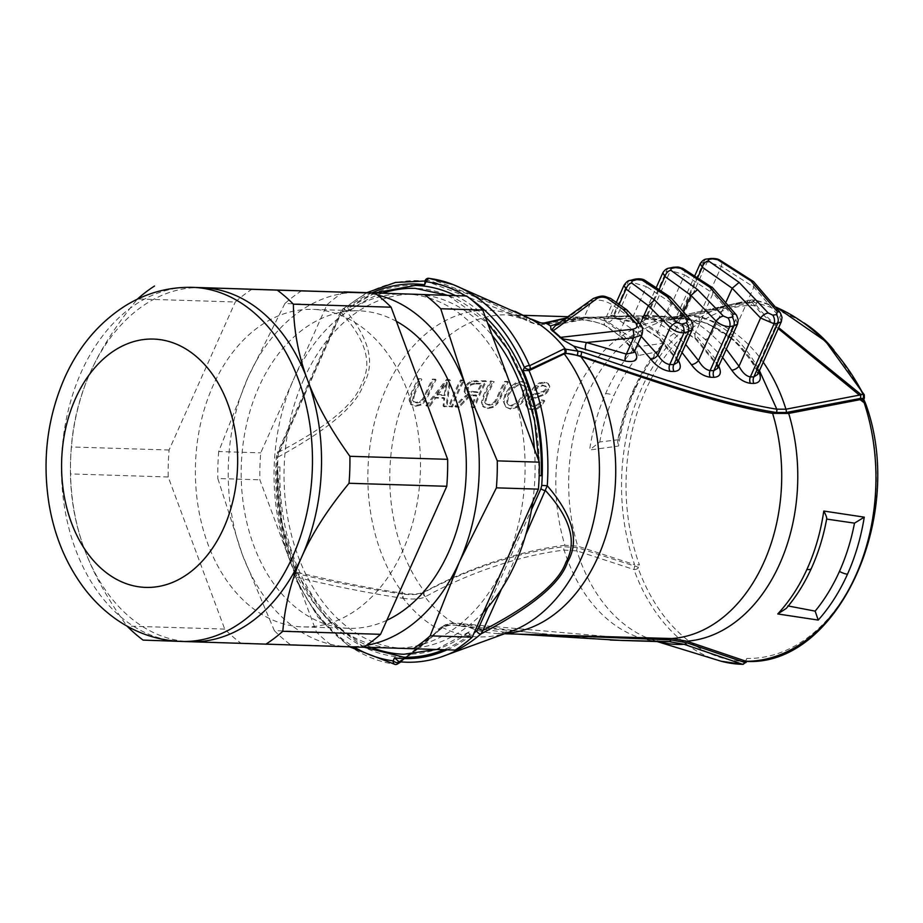 <?xml version="1.0" encoding="UTF-8"?>
<svg xmlns="http://www.w3.org/2000/svg" width="923" height="923" viewBox="0 0 923 923"><rect width="100%" height="100%" fill="white"/><g stroke="black" fill="none" stroke-linecap="round" stroke-linejoin="round"><path stroke-width="0.69" stroke-dasharray="4.62 3.46" d="M759.456 370.642L734.131 340.218C724.128 331.888 713.444 325.75 702.103 321.815L675.659 318.17C669.533 317.904 669.429 318.839 675.348 320.985C685.916 324.896 695.792 330.999 704.976 339.306L722.617 357.409M758.948 371.773L758.51 370.977C751.564 358.966 743.523 348.79 734.362 340.425A5.907 3.75 -47.7 0 1 732.643 339.745A5.907 3.75 -47.7 0 1 732.331 335.153L753.849 287.065L753.549 281.619M758.51 370.977A5.907 2.965 -30.1 0 1 756.595 370.031C749.661 358.066 741.677 347.971 732.643 339.745L732.585 339.699A5.907 3.461 -50.1 0 0 734.131 340.218L707.353 323.419L678.278 317.074L671.206 317.166L679.155 316.139L751.045 299.94L678.809 316.197A3.542 2.342 74.6 0 1 679.155 316.139A160.717 113.841 91.8 0 1 763.229 362.197M564.714 318.597L633.963 315.701L671.206 317.166A3.542 2.769 92.4 0 0 668.91 318.862L677.447 317.766L749.372 301.636L752.66 301.775L755.176 300.125L751.045 299.94L749.372 301.636M606.919 326.327A5.907 3.727 -59.6 0 1 605.661 325.992A5.907 3.727 -59.6 0 1 604.6 320.881L619.864 331.657L620.175 336.272L606.919 326.327C596.166 321.446 586.59 319.323 578.167 319.958L558.127 323.558M621.767 336.826L634.759 350.832M718.752 366.039L696.761 339.156L668.783 322.208L642.304 317.997C636.155 317.777 635.97 318.897 641.739 321.366L667.594 338.245L682.028 352.528M678.463 360.512L659.264 337.991L635.382 322.796L612.872 318.17L608.857 318.043C602.684 317.858 602.407 319.162 608.049 321.942L630.097 337.091L637.77 344.094M702.103 321.815A5.907 3.923 -70.9 0 1 701.284 321.666C712.314 325.496 722.755 331.507 732.585 339.699A5.907 3.461 -50.1 0 1 732.331 335.153C721.971 326.511 710.918 320.143 699.173 316.07L680.747 315.493C691.719 319.554 701.976 325.888 711.506 334.507L726.297 349.171M781.354 321.677L779.658 317.131L757.425 366.835L757.806 374.346L756.595 370.031A5.907 2.965 -30.1 0 1 757.425 366.835C750.203 354.386 741.85 343.817 732.331 335.153M705.207 339.514A5.907 3.45 130 0 0 711.506 334.507L726.136 301.798M675.348 320.985A5.907 4.2 110.2 0 0 680.747 315.493L679.882 315.401L703.603 262.374L700.199 263.655M704.976 339.306A5.907 3.75 132.1 0 0 711.506 334.507M679.097 318.273A5.907 4.188 -88.2 0 0 679.605 318.331L701.284 321.666A5.907 3.923 -70.9 0 1 699.173 316.07L721.405 266.366L707.306 261.878L683.32 315.504A5.907 4.188 -88.2 0 1 679.605 318.331L676.167 318.227A5.907 4.188 -88.2 0 0 679.882 315.401M425.249 280.361A3.542 1.258 -155.9 0 1 427.649 280.177C464.338 291.726 497.139 304.786 526.041 319.358L528.994 320.927C534.417 323.846 538.847 325.081 542.274 324.619L544.166 324.238C576.494 316.497 618.075 314.708 668.91 318.862M679.628 318.389L665.645 320.154A159.425 112.929 -88.2 0 0 564.922 545.308L577.752 546.151A161.675 114.521 91.8 0 1 662.587 321.469A161.675 114.521 91.8 0 1 679.628 318.389L751.484 302.559A2.954 2.065 -77.3 0 1 752.914 305.501A245.033 173.57 91.8 0 1 755.222 306.044L752.222 302.744L752.66 301.775A2.954 1.05 -155.9 0 1 756.422 303.367L756.848 303.09A245.033 173.57 91.8 0 1 783.477 312.862C807.383 321.873 828.15 339.976 845.791 367.169A245.033 173.57 91.8 0 1 863.766 396.267L862.578 399.613A245.033 173.57 91.8 0 1 863.94 402.266L864.689 404.078A176.616 125.101 91.8 0 1 746.788 658.457L746.234 661.306M540.082 322.658A159.425 112.929 91.8 0 1 544.143 324.654L580.844 318.77L625.367 318.504L665.645 320.154M544.143 324.654L544.166 324.238A3.542 3.219 73.1 0 1 546.035 322.589M748.991 302.859L751.207 302.525A2.954 2.065 -77.3 0 1 751.484 302.559L749.245 302.34A2.954 2.077 -91.6 0 1 751.414 305.351L752.914 305.501M670.179 320.073L733.473 304.14L749.245 302.34A2.954 2.077 -91.6 0 0 749.003 302.363A179.535 127.166 -88.2 0 0 733.473 304.14A179.535 127.166 -88.2 0 0 634.62 564.657L577.752 546.151M664.56 343.102L635.647 347.083C623.613 360.051 613.576 375.603 605.557 393.729C597.885 411.22 592.566 429.968 589.612 449.997L618.514 446.04A177.804 125.943 91.8 0 1 635.243 389.102A177.804 125.943 91.8 0 1 664.56 343.102L660.591 346.448C649.78 359.047 640.689 373.607 633.282 390.129A9.449 3.346 24.1 0 0 633.455 391.664A172.589 122.251 -88.2 0 0 618.491 439.74L599.742 441.955L589.612 449.997M564.922 545.308C513.188 551.389 459.169 572.768 424.661 591.747A159.425 112.929 91.8 0 1 398.84 414.831A159.425 112.929 91.8 0 1 507.696 314.847A159.425 112.929 91.8 0 1 530.321 318.816M537.474 396.313L538.247 396.994L531.21 399.671L529.721 401.84L529.41 404.182L530.633 405.912L528.637 403.513L528.948 401.17L530.448 399.001L542.389 394.813L545.828 392.46L548.124 389.275L549 385.687L547.604 383.114L544.097 382.145L539.367 382.907L535.144 385.433L532.063 389.379L534.694 389.714L538.028 386.137L542.424 385.029L545.643 386.264L545.47 388.964L543.52 391.214L532.779 394.444L528.798 397.04L526.306 400.79L525.683 404.897L527.414 408.012L531.187 409.224L536.517 408.278L540.855 405.116L543.982 400.282L541.397 399.901L539.159 403.201L536.148 405.255L532.525 405.947L529.479 404.955L530.252 405.624M547.95 383.368L548.712 384.037L547.939 383.368M545.274 385.814L546.416 386.933L545.274 385.814M527.171 407.816L528.187 408.681L527.171 407.804M525.579 395.252L527.506 385.168L526.052 382.791L521.899 381.441L515.599 382.918L509.531 387.429L504.996 394.306L503.266 401.597L506.173 407.608L504.027 402.278L505.769 394.963L510.304 388.098L516.372 383.587L522.672 382.11L526.825 383.46L528.268 385.837C529.006 387.948 528.36 391.317 526.341 395.921L522.303 402.543L516.707 407.528L510.546 409.235L505.135 406.697L509.784 408.566L515.934 406.847L521.53 401.874L525.579 395.252L526.341 395.921M485.44 403.639L488.567 404.562L492.051 403.755L494.855 401.228L497.509 396.094A159.425 112.929 91.8 0 1 504.708 381.349L507.581 381.441A159.425 112.929 91.8 0 0 500.37 396.209L496.782 402.924L492.57 406.674L487.113 407.862L482.614 406.166L483.767 407.228L482.614 406.166L481.437 402.116L483.329 395.679A159.425 112.929 91.8 0 1 490.54 380.911L494.174 381.672L491.313 381.58A158.133 112.018 -88.2 0 0 484.102 396.348L482.21 402.786L483.387 406.847L487.886 408.531L493.344 407.343L497.555 403.593L501.143 396.878A158.133 112.018 91.8 0 1 508.354 382.11L505.481 382.018A158.133 112.018 -88.2 0 0 498.282 396.763L495.628 401.897L492.824 404.424L489.34 405.243L486.213 404.309L484.748 402.624L486.213 395.748A159.425 112.929 91.8 0 1 493.401 381.003M485.717 380.761L471.353 381.003L467.696 383.287L464.857 387.072L464.154 391.744L465.088 393.152L467.684 394.317L461.512 399.059L454.912 406.374L458.512 406.489L469.322 395.506L475.899 394.859A159.425 112.929 91.8 0 0 471.134 406.881L473.995 406.974A159.425 112.929 91.8 0 1 485.717 380.761L486.49 381.43L472.115 381.672L468.457 383.968L465.619 387.741L464.927 392.413L465.873 393.833L468.446 394.986L462.285 399.728L455.674 407.055L459.285 407.17L470.084 396.175L476.672 395.529A158.133 112.018 91.8 0 0 471.907 407.551L474.768 407.643A158.133 112.018 91.8 0 1 486.49 381.43M463.427 380.068L460.554 379.976A159.425 112.929 91.8 0 0 448.832 406.189L451.705 406.282A159.425 112.929 91.8 0 1 463.427 380.068L464.2 380.738L461.327 380.657A158.133 112.018 -88.2 0 0 449.605 406.858L452.478 406.951A158.133 112.018 91.8 0 1 464.2 380.738M449.57 379.641L446.478 379.538L425.884 405.474L429.149 405.578L434.86 397.398L443.917 397.675L443.121 406.016L446.155 406.108L449.57 379.641L450.332 380.311L447.251 380.218L426.657 406.155L429.922 406.258L435.621 398.067L444.678 398.344L443.882 406.685L446.928 406.778L450.332 380.311M413.146 401.39L416.273 402.324L419.746 401.517L422.561 398.99L425.215 393.856A159.425 112.929 91.8 0 1 432.414 379.111L435.275 379.191A159.425 112.929 91.8 0 0 428.076 393.959L424.488 400.674L420.277 404.436L414.808 405.612L410.308 403.928L411.473 404.989L410.308 403.928L409.131 399.878L411.035 393.44A159.425 112.929 91.8 0 1 418.234 378.661L421.107 378.753L421.88 379.434L419.007 379.341A158.133 112.018 -88.2 0 0 411.796 394.109L409.904 400.547L411.081 404.597L415.581 406.293L421.05 405.105L425.261 401.343L428.837 394.629A158.133 112.018 91.8 0 1 436.048 379.872L433.187 379.78A158.133 112.018 -88.2 0 0 425.976 394.525L423.322 399.659L420.519 402.186L417.034 402.993L413.908 402.07L412.454 400.374L413.908 393.51A159.425 112.929 91.8 0 1 421.107 378.753M397.455 664.006A3.542 3.15 59.2 0 1 395.979 664.387A190.819 135.162 91.8 0 1 295.764 577.06A3.542 1.292 103.1 0 1 296.41 573.552A3.542 1.258 -155.9 0 0 294.01 573.737A3.542 1.258 -155.9 0 0 294.749 575.11A3.542 1.396 156.4 0 0 293.999 576.61A3.542 1.396 156.4 0 0 295.764 577.06C334.922 586.405 370.573 593.477 402.74 598.266A3.542 0.842 98.1 0 1 403.109 594.17L403.524 594.216C412.639 595.047 419.411 594.493 423.83 592.543L424.453 591.862C419.907 594.124 412.916 594.631 403.466 593.385L403.039 593.316C371.15 588.528 335.787 581.525 296.975 572.295L296.329 572.214C294.31 572.168 294.229 572.122 296.098 572.087C294.229 572.122 294.31 572.168 296.329 572.214A190.819 135.162 -88.2 0 1 278.077 457.047C328.611 429.426 357.132 405.093 363.627 384.06C375.73 363.108 369.304 338.06 344.337 308.905L341.095 312.447A3.542 1.258 24.1 0 0 339.976 312.839A3.542 1.258 24.1 0 0 340.714 314.212L331.253 335.337A177.135 125.47 91.8 0 1 415.062 294.252M424.534 281.965L427.084 281.446L518.149 316.485L525.695 320.143C533.886 324.181 539.978 325.704 543.959 324.711M402.74 598.266L403.201 598.335C413.123 599.592 420.392 599.131 424.995 596.95L425.445 596.72C458.985 577.902 512.75 556.211 564.115 550.096L576.933 550.904L633.928 569.526L635.036 564.726L639.431 564.888A176.616 125.101 91.8 0 1 751.414 305.351M395.194 664.468A3.542 2.492 97.4 0 0 395.979 664.387C412.569 654.072 426.738 642.42 438.494 629.428L438.667 629.244C442.613 625.298 449.016 624.086 457.866 625.598L610.484 640.077M425.445 596.72A3.542 3.057 62.2 0 1 424.234 592.335C458.269 573.898 512.403 552.704 564.057 546.739L577.429 547.627L634.447 566.018A2.954 1.05 -155.9 0 1 638.208 567.622L639.431 564.888M400.005 661.826L441.932 627.686C445.809 623.948 451.797 622.725 459.919 623.994L553.304 635.255M506.369 633.34A159.425 112.929 91.8 0 1 497.809 633.536A159.425 112.929 91.8 0 1 461.362 623.729L615.491 637.193M461.362 623.729L460.715 624.133A3.542 1.396 100.1 0 1 459.123 625.944A3.542 1.396 100.1 0 1 458.766 625.759M398.136 661.629L399.197 661.387C415.673 651.419 429.933 640.043 441.967 627.248L442.129 627.075C445.936 623.406 452.201 622.264 460.935 623.66M442.129 627.075L441.771 627.859A3.542 3.011 43.6 0 1 438.494 629.428M296.975 572.295L296.41 573.552C334.288 582.459 369.858 589.324 403.109 594.17L403.466 593.385M349.54 646.815L318.1 617.291L293.999 576.61A3.542 3.542 0 0 1 294.01 573.737L294.725 572.145C279.865 536.759 273.75 498.397 276.369 457.047L277.477 452.547A3.542 1.258 24.1 0 1 278.596 452.155C327.284 426.83 354.974 403.997 361.654 383.645C372.754 363.35 365.9 339.618 341.095 312.447L278.596 452.155L278.077 457.047L276.369 457.047L277.408 457.208A187.381 132.727 -88.2 0 0 296.098 572.087L294.749 575.11A187.381 132.727 -88.2 0 0 353.982 646.954M417.369 294.356A177.135 125.47 91.8 0 1 492.224 335.511M534.417 449.063A177.135 125.47 91.8 0 1 532.709 501.916M541.236 475.714L539.147 475.645A183.042 129.658 -88.2 0 0 415.246 288.357M485.267 316.785A185.996 131.747 -88.2 0 0 455.477 295.637M415.338 285.403A185.996 131.747 -88.2 0 0 348.929 308.109L349.886 310.705A1.477 0.9 -127.3 0 1 348.502 309.666A1.477 0.9 -127.3 0 1 348.513 308.236A1.477 0.9 -127.3 0 1 348.929 308.109M382.56 293.191A183.042 129.658 -88.2 0 0 349.886 310.705M405.278 293.952A177.135 125.47 91.8 0 1 511.03 386.114A177.135 125.47 91.8 0 1 505.319 563.145A177.135 125.47 91.8 0 1 394.075 648.038A177.135 125.47 91.8 0 1 393.856 648.038A177.135 125.47 91.8 0 1 288.114 555.877A177.135 125.47 91.8 0 1 293.826 378.834A177.135 125.47 91.8 0 1 405.059 293.941A177.135 125.47 91.8 0 1 405.278 293.952M303.817 379.145A177.135 125.47 91.8 0 1 331.253 335.337L287.664 432.783A177.135 125.47 91.8 0 1 303.817 379.145M343.91 291.899A197.21 139.696 -88.2 0 0 326.927 304.832L260.713 452.847A197.21 139.696 -88.2 0 0 259.848 479.81L316.381 631.943A197.21 139.696 -88.2 0 0 332.488 645.985L455.235 650.092M483.329 612.295A177.135 125.47 91.8 0 1 404.078 648.35A177.135 125.47 91.8 0 1 287.664 432.783L277.408 457.208M487.875 607.276L531.475 509.819M428.941 278.296A3.542 2.492 -82.6 0 1 429.357 278.411L514.919 311.293M427.084 281.446L427.649 280.177A3.542 1.385 107.4 0 1 429.357 278.411M525.695 320.143L526.041 319.358A3.542 1.258 116.7 0 1 528.164 317.731M557.111 324.319A5.907 5.203 -102.4 0 0 558.957 324.296L558.957 324.296A5.907 5.203 -102.4 0 0 562.349 321.481L555.681 325.415M578.167 319.958A5.907 5.261 -99.4 0 0 580.452 320.143L580.452 320.143A5.907 5.261 -99.4 0 0 584.144 317.27L562.349 321.481L591.424 301.013C597.816 299.11 604.634 300.298 611.891 304.578L627.155 315.343L626.879 309.909M620.175 336.272L605.661 325.992C603.85 323.223 581.663 318.908 580.452 320.143L558.957 324.296M610.691 298.475A7.084 4.453 121 0 1 611.891 304.578L604.6 320.881C596.304 318.031 589.485 316.831 584.144 317.27L591.424 301.013A7.084 5.192 56.5 0 1 593.097 298.648M634.101 352.298L632.647 345.317L619.864 331.657L627.155 315.343L639.939 329.026L632.647 345.317A5.907 3.415 141.2 0 0 632.336 349.252L632.336 349.252A5.907 3.415 141.2 0 0 634.205 350.105M641.877 334.911L639.939 329.026A7.084 4.119 -39.3 0 0 640.285 324.25M469.253 631.909A1.477 0.9 52.7 0 0 468.838 632.024A1.477 0.9 52.7 0 0 468.826 633.466A1.477 0.9 52.7 0 0 470.211 634.493L469.253 631.909A183.042 129.658 91.8 0 1 403.893 654.257M371.577 647.404A183.042 129.658 91.8 0 1 279.992 466.969L277.465 466.888L279.992 466.969M470.211 634.493A185.996 131.747 91.8 0 1 443.882 649.734M403.801 657.211A185.996 131.747 91.8 0 1 277.892 466.9M865.416 403.086A2.954 0.958 -18.4 0 1 864.689 404.078M864.493 400.859A2.954 1.269 -26.8 0 1 863.94 402.266M783.477 312.862A174.205 123.394 91.8 0 1 803.852 322.819M833.919 350.152A174.205 123.394 91.8 0 1 845.791 367.169M776.393 307.232L755.176 300.125A2.954 2.065 -76.1 0 1 755.476 300.16A2.954 2.065 -76.1 0 1 756.848 303.09M751.195 302.698L751.207 302.525A247.987 175.658 91.8 0 1 752.13 302.744M751.045 299.94L752.568 300.021L760.679 310.959L778.666 327.688M778.262 328.611L759.283 311.236L750.387 300.09M826.57 519.487L826.523 519.476A165.494 117.221 -88.2 0 1 811.444 567.922A165.494 117.221 91.8 0 1 787.873 605.903M786.223 608.453L788.3 605.984M599.754 441.955A165.494 117.221 91.8 0 1 613.922 395.586A165.494 117.221 -88.2 0 1 638.404 355.528L657.845 351.755A172.589 122.251 -88.2 0 0 633.455 391.664M638.404 355.528L635.647 347.083M618.491 439.74L617.602 441.39L618.514 446.04M657.845 351.755L660.591 346.448M301.694 290.71A197.21 139.696 -88.2 0 0 284.907 303.529L326.927 304.832M284.907 303.529L247.999 377.415L218.693 451.543L260.713 452.847M354.974 292.499A177.135 125.47 -88.2 0 0 247.999 377.415A177.135 125.47 91.8 0 0 242.288 554.458L274.35 630.64L316.381 631.943M366.5 645.315A177.135 125.47 91.8 0 1 348.04 646.619A177.135 125.47 91.8 0 1 242.288 554.458L217.816 478.506L259.848 479.81M377.369 294.956A177.135 125.47 -88.2 0 0 363.927 292.787M386.829 620.291A158.825 112.502 91.8 0 1 348.825 628.321A158.825 112.502 91.8 0 1 253.848 545.805A158.825 112.502 91.8 0 1 258.925 386.933A158.825 112.502 -88.2 0 1 358.666 310.82L312.851 309.401A158.825 112.502 -88.2 0 0 213.109 385.514A158.825 112.502 91.8 0 0 208.033 544.385A158.825 112.502 91.8 0 0 302.998 626.902A158.825 112.502 91.8 0 0 402.74 550.789A158.825 112.502 -88.2 0 0 407.816 391.917A158.825 112.502 -88.2 0 0 312.851 309.401M396.359 321.319A158.825 112.502 -88.2 0 0 358.666 310.82M274.35 630.64A197.21 139.696 -88.2 0 0 290.457 644.681L363.754 647.138M290.457 644.681L332.488 645.985M218.693 451.543A197.21 139.696 -88.2 0 0 217.816 478.506M252.256 289.049A197.21 139.696 -88.2 0 0 235.284 301.983L137.539 298.948C116.333 324.758 100.572 349.275 90.269 372.523C79.747 395.886 73.436 420.703 71.325 446.974A197.21 139.696 -88.2 0 0 70.46 473.937C70.886 500.462 75.594 525.672 84.558 549.566C93.419 573.575 107.553 599.073 126.982 626.071A197.21 139.696 -88.2 0 0 127.005 626.094M363.581 647.242L240.845 643.135A197.21 139.696 -88.2 0 1 224.727 629.094L168.205 476.972A197.21 139.696 -88.2 0 1 169.071 449.997L235.284 301.983M240.845 643.135L143.1 640.112M178.808 641.335L190.415 641.727M224.727 629.094L126.982 626.071M168.205 476.972L70.46 473.937M169.071 449.997L71.325 446.974M201.502 287.63A177.135 125.47 -88.2 0 0 90.269 372.523A177.135 125.47 91.8 0 0 84.558 549.566A177.135 125.47 91.8 0 0 190.3 641.727M543.982 400.282L544.743 400.951L541.628 405.785L537.29 408.947L531.96 409.893L528.187 408.681L526.456 405.578L527.068 401.459L529.571 397.709L533.54 395.113L544.293 391.883L546.243 389.644L546.416 386.933L543.197 385.699L538.79 386.806L535.467 390.383L532.836 390.048L535.917 386.102L540.14 383.576L544.87 382.814L548.377 383.783L549.773 386.356L548.897 389.956L546.589 393.129L543.162 395.482L538.247 396.994M446.178 387.741L447.459 382.872L437.721 395.217L445.059 395.448L446.178 387.741L445.417 387.072L444.298 394.779L445.059 395.448M525.118 387.522L524.033 385.918L521.137 384.937L516.615 386.079L512.207 389.575L508.735 395.044L507.488 403.074L508.746 405.07L511.711 406.108L518.08 403.432L523.364 395.886L525.118 387.522L524.356 386.852L522.591 395.217L517.318 402.763L510.938 405.428L507.985 404.401L506.715 402.405L507.962 394.386L511.434 388.906L515.842 385.41L520.364 384.256L523.272 385.249L524.356 386.852M530.252 405.635L533.298 406.616L536.921 405.924L539.932 403.87L542.159 400.57L544.743 400.951M486.213 395.748L486.975 396.417A158.133 112.018 91.8 0 1 494.174 381.672M486.975 396.417L485.521 403.293L486.213 404.309M475.299 383.876L482.152 384.083A158.133 112.018 91.8 0 0 478.01 392.529L468.999 391.767L468.042 390.152L468.584 387.833L471.192 384.914L475.299 383.876L474.526 383.207L481.391 383.414L482.152 384.083M468.688 391.548L467.915 390.867L468.688 391.537M413.908 393.51L414.681 394.179A158.133 112.018 91.8 0 1 421.88 379.434M414.681 394.179L413.227 401.044L413.908 402.07M446.478 379.538L447.251 380.218M425.884 405.474L426.657 406.155M446.155 406.108L446.928 406.778M443.121 406.016L443.882 406.685M443.917 397.675L444.678 398.344M434.86 397.398L435.621 398.067M429.149 405.578L429.922 406.258M534.694 389.714L535.467 390.383M532.063 389.379L532.836 390.048M541.397 399.901L542.159 400.57M490.54 380.911L491.313 381.58M504.708 381.349L505.481 382.018M507.581 381.441L508.354 382.11M467.684 394.317L468.446 394.986M473.995 406.974L474.768 407.643M471.134 406.881L471.907 407.551M475.899 394.859L476.672 395.529M458.512 406.489L459.285 407.17M454.912 406.374L455.674 407.055M461.512 399.059L462.285 399.728M474.526 383.207L470.418 384.245L467.811 387.164L467.269 389.483L468.226 391.098L477.249 391.86A159.425 112.929 91.8 0 1 481.391 383.414M477.249 391.86L478.01 392.529M460.554 379.976L461.327 380.657M448.832 406.189L449.605 406.858M451.705 406.282L452.478 406.951M437.721 395.217L436.948 394.548L442.509 387.406L446.686 382.203L447.459 382.872M446.686 382.203L445.417 387.072M436.948 394.548L444.298 394.779M418.234 378.661L419.007 379.341M432.414 379.111L433.187 379.78M435.275 379.191L436.048 379.872M641.739 321.366A5.907 4.165 113.2 0 0 647.288 315.943L674.009 333.341L667.594 338.245M668.783 322.208A5.907 3.888 -68.2 0 1 667.848 322.023A5.907 3.888 -68.2 0 1 666.002 316.52L646.677 315.262C642.8 314.951 642.996 315.181 647.288 315.943C642.996 315.181 642.8 314.951 646.677 315.262A5.907 4.188 -88.2 0 1 642.973 318.1L640.516 318.135L643.885 315.193L656.507 286.984M718.394 365.439A5.907 3.081 -32 0 1 716.49 364.504A5.907 3.081 -32 0 1 717.206 361.135L694.846 333.988L695.169 338.591L667.848 322.023C660.591 319.681 653.53 318.412 646.7 318.216L646.7 318.216A5.907 4.188 -88.2 0 0 650.403 315.378L670.467 270.52L662.852 272.804M737.535 324.065L735.839 319.485L713.029 293.318L694.846 333.988L666.002 316.52L684.635 274.858L670.467 270.52A7.084 4.396 -101.3 0 1 673.317 267.266M695.169 338.591L696.761 339.156M717.759 368.265L716.49 364.504L695.1 338.533M717.771 368.231L717.206 361.135L735.839 319.485A7.084 3.9 -35.3 0 0 736.485 315.112M683.874 311.282L674.009 333.341L685.639 344.452M682.905 268.466A7.084 4.569 -63.9 0 1 684.635 274.858L713.029 293.318L712.741 287.872M608.049 321.942A5.907 4.119 116 0 0 613.737 316.577L636.524 332.176L630.097 337.091M635.382 322.796A5.907 3.842 -65.5 0 1 634.332 322.565A5.907 3.842 -65.5 0 1 632.751 317.166L610.518 315.424L607.403 318.239L609.676 318.181A5.907 4.188 -88.2 0 0 613.38 315.354C609.492 315.066 609.607 315.481 613.737 316.577L619.31 304.117M678.197 360.108A5.907 3.184 -34 0 1 676.294 359.185A5.907 3.184 -34 0 1 676.894 355.643L657.349 332.822L657.672 337.426L634.332 322.565C627.305 319.969 620.429 318.55 613.691 318.308L613.691 318.308A5.907 4.188 -88.2 0 0 617.395 315.481L632.186 282.403L624.017 285.253M692.25 329.673L690.589 325.058L670.825 302.698L657.349 332.822L632.751 317.166L646.435 286.58L632.186 282.403A7.084 4.154 -105 0 1 634.586 279.254M657.672 337.426L659.264 337.991M677.609 362.462L676.294 359.185L657.603 337.368M677.655 362.324L676.894 355.643L690.589 325.058A7.084 3.946 -36.1 0 0 691.165 320.593M640.147 324.077L636.524 332.176L641.231 336.341M644.819 280.246A7.084 4.546 -62.9 0 1 646.435 286.58L670.825 302.698L670.536 297.252M710.629 258.532A7.084 4.627 -97.4 0 0 707.306 261.878L703.603 262.374A7.084 4.603 -97.7 0 1 706.88 259.04M675.659 318.17A5.907 4.188 -88.2 0 0 676.167 318.227L673.513 318.262L677.147 315.181L695.054 275.169M697.961 277.004L680.747 315.493M780.362 312.851A7.084 3.842 -34.3 0 1 779.658 317.131L753.849 287.065L721.405 266.366A7.084 4.603 -65.1 0 0 719.536 259.905M677.447 317.766A3.542 2.342 74.6 0 1 678.809 316.197L673.375 317.143L633.963 315.701M525.325 319.958A163.383 115.733 -88.2 0 0 523.214 318.908A163.383 115.733 -88.2 0 0 385.502 389.956A163.383 115.733 -88.2 0 0 403.039 593.316M459.919 623.994A3.542 1.5 99.6 0 1 458.258 625.794A3.542 1.5 99.6 0 1 457.866 625.598A159.425 112.929 -88.2 0 1 424.995 596.95A3.542 3.034 65.2 0 1 423.83 592.543M577.429 547.627A3.542 2.861 106.5 0 0 576.933 550.904A161.675 114.521 -88.2 0 0 651.465 639.547L662.472 641.716A159.425 112.929 91.8 0 1 564.115 550.096A3.542 2.619 82.8 0 1 564.057 546.739M657.107 641.543L651.465 639.547A161.675 114.521 -88.2 0 0 657.903 641.566M441.932 627.686A3.542 2.988 44.8 0 1 438.667 629.244A163.383 115.733 91.8 0 1 403.201 598.335A3.542 0.877 97.5 0 1 403.524 594.216M426.484 281.25A190.819 135.162 -88.2 0 0 344.337 308.905A3.542 2.1 49.4 0 0 342.675 309.124A3.542 2.1 49.4 0 0 342.479 311.743L340.714 314.212M371.969 292.833A187.381 132.727 -88.2 0 0 342.479 311.743M471.295 299.606A187.381 132.727 -88.2 0 0 465.677 295.971M501.524 589.001L525.695 534.959M542.274 324.619A3.542 3.023 82 0 1 544.432 322.923M528.994 320.927A3.542 1.673 116.8 0 1 531.533 319.427M441.967 627.248A163.383 115.733 -88.2 0 0 513.546 630.455L497.809 633.536L505.308 633.766M398.84 661.549A190.819 135.162 -88.2 0 0 440.352 657.234M447.02 649.838A187.381 132.727 -88.2 0 0 474.053 633.051M366.846 292.66L342.675 309.124L339.976 312.839L277.477 452.547A3.542 1.258 24.1 0 0 278.215 453.92M864.39 398.067A2.954 1.05 24.1 0 0 863.778 396.936M864.297 394.848A2.954 1.292 -27.6 0 1 863.766 396.267M776.508 307.405A247.987 175.658 -88.2 0 0 755.176 300.125M756.422 303.367L755.222 306.044M746.188 662.333L746.188 662.322A2.954 1.05 24.1 0 0 745.576 661.18L745.196 661.479A176.616 125.101 91.8 0 1 638.185 568.222L638.208 567.622M745.576 661.18L746.788 658.457M638.185 568.222A2.954 1.027 160 0 1 633.928 569.526A179.535 127.166 -88.2 0 0 721.14 661.237M743.05 664.364A2.954 2.088 91.2 0 0 745.196 661.479M811.329 568.51A9.449 3.392 24.5 0 0 811.444 567.922M605.557 393.729A9.449 3.3 -156.2 0 1 613.922 395.586M635.243 389.102A9.449 3.346 24.1 0 0 633.293 390.129C626.14 406.143 620.914 423.23 617.602 441.39M192.434 287.353A177.135 125.47 -88.2 0 0 81.201 372.246A177.135 125.47 91.8 0 0 75.548 549.416A177.135 125.47 91.8 0 0 181.462 641.45M540.855 405.116L541.628 405.785M509.531 387.429L510.304 388.098M504.996 394.306L505.769 394.963M515.599 382.918L516.372 383.587M521.899 381.441L522.672 382.11M527.506 385.168L528.268 385.837M521.53 401.874L522.303 402.543M515.934 406.847L516.707 407.528M509.784 408.566L510.546 409.235M503.266 401.597L504.027 402.278M532.779 394.444L533.54 395.113M528.798 397.04L529.571 397.709M538.34 392.921L539.101 393.602M543.52 391.214L544.293 391.883M545.47 388.964L546.243 389.644M542.424 385.029L543.197 385.699M538.028 386.137L538.79 386.806M535.144 385.433L535.917 386.102M539.367 382.907L540.14 383.576M544.097 382.145L544.87 382.814M549 385.687L549.773 386.356M548.124 389.275L548.897 389.956M545.828 392.46L546.589 393.129M542.389 394.813L543.162 395.482M533.067 397.478L533.829 398.148M530.448 399.001L531.21 399.671M528.948 401.17L529.721 401.84M528.637 403.513L529.41 404.182M532.525 405.947L533.298 406.616M536.148 405.255L536.921 405.924M539.159 403.201L539.932 403.87M526.306 400.79L527.068 401.459M525.683 404.897L526.456 405.578M531.187 409.224L531.96 409.893M536.517 408.278L537.29 408.947M522.591 395.217L523.364 395.886M520.364 384.256L521.137 384.937M515.842 385.41L516.615 386.079M511.434 388.906L512.207 389.575M507.962 394.386L508.735 395.044M506.715 402.405L507.488 403.074M510.938 405.428L511.711 406.108M517.318 402.763L518.08 403.432M483.329 395.679L484.102 396.348M484.748 402.624L485.521 403.293M488.567 404.562L489.34 405.243M492.051 403.755L492.824 404.424M494.855 401.228L495.628 401.897M497.509 396.094L498.282 396.763M500.37 396.209L501.143 396.878M496.782 402.924L497.555 403.593M492.57 406.674L493.344 407.343M487.113 407.862L487.886 408.531M481.437 402.116L482.21 402.786M464.154 391.744L464.927 392.413M464.857 387.072L465.619 387.741M467.696 383.287L468.457 383.968M471.353 381.003L472.115 381.672M476.118 380.461L476.891 381.13M472.576 394.756L473.349 395.425M470.926 394.859L471.688 395.529M469.322 395.506L470.084 396.175M467.107 397.236L467.88 397.905M463.531 400.87L464.292 401.54M465.377 395.586L466.15 396.255M470.418 384.245L471.192 384.914M467.811 387.164L468.584 387.833M467.269 389.483L468.042 390.152M471.088 391.664L471.849 392.333M442.509 387.406L443.271 388.075M411.035 393.44L411.796 394.109M412.454 400.374L413.227 401.044M416.273 402.324L417.034 402.993M419.746 401.517L420.519 402.186M422.561 398.99L423.322 399.659M425.215 393.856L425.976 394.525M428.076 393.959L428.837 394.629M424.488 400.674L425.261 401.343M420.277 404.436L421.05 405.105M414.808 405.612L415.581 406.293M409.131 399.878L409.904 400.547M642.304 317.997A5.907 4.188 -88.2 0 0 642.973 318.1L646.7 318.216A5.907 4.188 -88.2 0 1 646.031 318.112M659.391 288.899L647.288 315.943M669.117 268.12A7.084 4.373 -101.6 0 0 666.314 271.362L646.677 315.262M608.857 318.043A5.907 4.188 -88.2 0 0 609.676 318.181L613.691 318.308A5.907 4.188 -88.2 0 1 612.872 318.17M629.913 280.511A7.084 4.13 -105.3 0 0 627.548 283.661L613.38 315.354M565.245 318.204L634.078 315.701M518.149 316.485L523.214 318.908L507.696 314.847L523.341 315.331M567.287 316.693L625.367 318.504M400.882 661.906L441.367 628.551C446.963 625.113 452.582 624.19 458.235 625.794L518.864 634.193M425.999 281.134L424.949 281.019M394.075 648.038L404.078 648.35M634.02 352.551L632.336 349.252L620.118 336.203M363.858 647.138L327.538 619.645L299.387 577.475L282.126 524.829L277.465 466.888M468.838 632.024L436.175 649.504M746.615 661.364L746.915 660.683M754.829 300.067L751.726 299.952M348.825 628.321L302.998 626.902M374.923 292.937L348.513 308.236M447.863 295.372L487.575 323.015M538.767 460.773L538.72 475.633M526.825 383.46L526.052 382.791M524.033 385.918L523.272 385.249M508.746 405.07L507.985 404.401M465.873 393.833L465.111 393.175M616.46 302.144L610.518 315.424"/><path stroke-width="1.38" d="M429.357 278.411A190.819 135.162 91.8 0 1 453.17 284.607A190.819 135.162 91.8 0 1 529.571 365.739A3.542 3.242 64.8 0 1 529.871 369.269A3.542 1.258 24.1 0 1 524.391 367.492A3.542 1.396 -23.6 0 1 529.571 365.739L563.976 348.917L581.352 351.709C648.592 374.08 719.928 400.074 776.785 409.177L759.456 370.642M722.617 357.409L731.754 370.146C737.212 377.911 743.442 382.307 750.445 383.333L753.883 383.449C760.402 382.849 761.937 378.695 758.51 370.977M465.677 295.971A187.381 132.727 -88.2 0 0 425.976 281.734A3.542 2.492 -82.6 0 1 428.941 278.296L453.17 284.607L528.21 317.754A3.542 1.258 116.7 0 1 528.187 317.743L531.579 319.462C537.555 322.473 542.343 323.696 545.931 323.131L564.714 318.597M558.127 323.558L550.535 325.923L550.985 329.465L563.018 339.952L573.644 346.067L625.332 361.066C636.501 362.82 639.454 359.174 634.205 350.105M682.028 352.528L691.35 364.608C696.877 371.981 703.188 376.203 710.283 377.242L714.01 377.357C720.54 376.746 721.994 372.777 718.394 365.439M637.77 344.094L650.865 359.255C656.461 366.269 662.841 370.308 670.029 371.358L674.055 371.484C680.574 370.873 681.959 367.077 678.197 360.108M398.136 661.629C412.339 663.222 426.403 661.756 440.352 657.234L513.546 630.455A163.383 115.733 -88.2 0 0 595.704 511.25A163.383 115.733 -88.2 0 0 564.241 353.878L529.306 370.527L529.871 369.269L564.703 353.048L580.648 356.036C647.808 378.026 719.271 403.536 776.358 412.5L786.165 412.512L860.455 398.448L863.536 398.401L862.578 399.613M776.358 412.5A3.542 2.377 99.5 0 0 776.785 409.177L785.946 409.212L859.417 395.113L778.262 328.611M753.883 383.449A5.907 4.188 91.8 0 1 753.814 376.942L757.806 374.346L781.354 321.677L782.046 317.362L780.362 312.851A7.084 3.842 -34.3 0 0 777.385 311.755L750.884 280.892L717.621 259.675L712.498 258.867L708.76 259.363L708.449 260.874L739.138 282.403L768.224 312.966L772.736 315.124L776.474 314.628L777.385 311.755M731.754 370.146A5.907 2.688 147.4 0 0 739 366.258C742.519 372.811 746.315 376.342 750.376 376.838L753.814 376.942L777.801 323.315L781.354 321.677M726.297 349.171L739 366.258L760.575 318.02L774.097 323.811L777.801 323.315A7.084 4.627 82.6 0 0 776.474 314.628M726.136 301.798L732.193 288.253L739.138 282.403M700.199 263.655L702.334 267.255L697.961 277.004M780.362 312.851L753.549 281.619L750.884 280.892M610.484 640.077L669.163 641.635L684.105 644.312L742.703 664.318A2.954 2.088 91.2 0 0 743.05 664.364L746.615 661.364M553.304 635.255L670.986 639.927L686.527 642.708L745.334 662.656L742.703 664.318A179.535 127.166 -88.2 0 1 721.14 661.237L657.107 641.543M746.188 662.322A2.954 1.05 24.1 0 1 745.334 662.656L745.53 661.306A179.535 127.166 -88.2 0 0 864.147 402.728L860.074 399.659L788.692 413.435A161.675 114.521 91.8 0 1 686.804 641.197L746.234 661.306M686.804 641.197L671.886 638.531A159.425 112.929 -88.2 0 0 772.597 413.366C716.456 403.997 646.758 378.753 580.832 356.636A159.425 112.929 91.8 0 1 608.269 527.91A159.425 112.929 91.8 0 1 506.369 633.34M505.308 633.766L671.886 638.531M353.982 646.954A187.381 132.727 -88.2 0 0 393.152 660.868A3.542 1.258 24.1 0 0 398.644 662.645L400.005 661.826M399.048 661.733L398.644 662.645A3.542 3.15 59.2 0 1 397.455 663.995L400.882 661.906M424.626 284.757L425.976 281.734A3.542 1.258 -155.9 0 1 425.249 280.361L424.626 284.757A187.381 132.727 -88.2 0 0 371.969 292.833M405.174 293.952L415.062 294.252A177.135 125.47 91.8 0 1 417.369 294.356M492.224 335.511A177.135 125.47 91.8 0 1 534.417 449.063M532.709 501.916A177.135 125.47 91.8 0 1 531.475 509.819A177.135 125.47 91.8 0 1 515.311 563.457A177.135 125.47 91.8 0 1 487.875 607.276A177.135 125.47 91.8 0 1 483.329 612.295M539.182 475.645L541.236 475.714A185.996 131.747 -88.2 0 0 485.267 316.785M455.477 295.637A185.996 131.747 -88.2 0 0 415.338 285.403L374.923 292.937M447.863 295.372L415.246 288.357A183.042 129.658 -88.2 0 0 382.56 293.191M343.91 291.899L466.646 296.006L343.91 291.899M482.764 310.047L539.286 462.169L497.266 460.865L465.204 384.683L440.733 308.744L482.764 310.047A197.21 139.696 -88.2 0 0 466.646 296.006M538.421 489.144L472.207 637.158L430.176 635.855L459.492 561.726L496.389 487.84L538.421 489.144A197.21 139.696 -88.2 0 0 539.286 462.169M363.754 647.138L455.235 650.092A197.21 139.696 -88.2 0 0 472.207 637.158M525.695 534.959L547.258 485.752C573.033 515.738 579.806 541.155 567.564 562.003C560.872 583.117 532.006 607.08 480.987 633.893L483.041 630.317A3.542 1.258 -155.9 0 1 478.426 628.401L487.875 607.276M471.295 299.606A187.381 132.727 -88.2 0 1 524.391 367.492L523.029 370.527L529.306 370.527M563.976 348.917A3.542 3.427 67.1 0 1 564.703 353.048L564.357 353.832C566.907 352.967 572.272 353.855 580.44 356.497L580.832 356.636M556.015 323.985A5.907 5.203 -102.4 0 0 557.111 324.319M558.957 324.296L555.681 325.415L552.369 329.153L553.131 330.861L597.25 298.337C600.469 296.768 603.873 296.791 607.472 298.394L623.094 309.413L636.212 323.442A7.084 4.119 -39.3 0 1 640.285 324.25L626.752 309.793L623.094 309.413M550.985 329.465L552.369 329.153M634.02 352.459L626.359 354.063A5.907 2.988 -72.9 0 0 625.332 361.066M559.857 337.61A5.907 3.53 133.6 0 0 560.596 337.356L563.757 339.076L586.509 342.537L633.64 337.806L626.359 354.063L586.509 342.537A5.907 2.931 -74.8 0 0 585.759 349.909M552.404 331.115A5.907 3.68 128.5 0 0 553.131 330.861A163.902 116.102 91.8 0 1 560.596 337.356L632.67 329.211C636.801 328.438 637.989 326.523 636.212 323.442M632.67 329.211A7.084 2.561 86.3 0 1 633.64 337.806L641.877 334.911C643.239 330.134 642.72 326.58 640.285 324.25M563.757 339.076L563.018 339.952M529.006 370.584A190.819 135.162 -88.2 0 1 547.258 485.752L541.732 485.394L540.924 488.694A3.542 1.258 -155.9 0 0 545.539 490.609C570.564 518.241 577.337 542.159 565.857 562.349C558.715 582.771 531.106 605.43 483.041 630.317L501.524 589.001M398.84 661.549L394.513 657.845A187.381 132.727 -88.2 0 0 447.02 649.838M436.175 649.504L403.893 654.257A183.042 129.658 91.8 0 1 371.577 647.404M443.882 649.734A185.996 131.747 91.8 0 1 403.801 657.211L363.858 647.138M394.513 657.845L393.152 660.868A3.542 2.492 97.4 0 0 395.194 664.468A3.542 3.542 0 0 0 397.455 663.995M863.109 399.382L860.074 399.659M772.597 413.366L788.692 413.435M863.028 399.382A247.987 175.658 91.8 0 1 863.57 400.455L864.147 402.728A2.954 0.958 -18.4 0 1 865.416 403.086L863.766 399.463M864.493 400.859A2.954 1.269 -26.8 0 0 863.57 400.444L862.151 399.394M864.263 517.157A177.804 125.943 91.8 0 1 847.464 574.244A177.804 125.943 91.8 0 1 818.216 620.083L777.743 613.957C789.327 601.508 799.053 586.67 806.921 569.422C815.113 551.366 820.732 531.902 823.778 511.03L864.274 517.157L854.513 523.145L826.65 519.084C823.431 536.609 818.32 553.085 811.329 568.487A9.449 3.392 24.5 0 1 806.921 569.422M778.666 327.688L860.928 394.456L863.374 394.421L863.536 398.401A2.954 1.05 24.1 0 0 864.39 398.078L863.766 399.451M803.852 322.819A174.205 123.394 91.8 0 1 833.919 350.152M860.928 394.456L860.455 398.448M860.432 395.275L859.417 395.113M826.523 519.476C827.204 518.461 826.281 515.645 823.778 511.03M854.502 523.145A172.589 122.251 91.8 0 1 839.469 571.383A172.589 122.251 -88.2 0 1 815.147 611.13L818.228 620.083M787.861 605.903L815.147 611.13M811.329 568.487C804.475 583.544 796.111 596.869 786.223 608.453L777.743 613.957M363.927 292.787A177.135 125.47 -88.2 0 0 359.451 292.533A177.135 125.47 -88.2 0 0 354.974 292.499M366.5 645.315A177.135 125.47 91.8 0 0 459.492 561.726A177.135 125.47 -88.2 0 0 465.204 384.683A177.135 125.47 -88.2 0 0 377.369 294.956M396.359 321.319A158.825 112.502 -88.2 0 1 448.566 552.208A158.825 112.502 91.8 0 1 386.829 620.291M496.389 487.84A197.21 139.696 -88.2 0 0 497.266 460.865M413.204 648.788A197.21 139.696 -88.2 0 0 430.176 635.855M440.733 308.744A197.21 139.696 -88.2 0 0 424.626 294.702M380.564 634.32L446.778 486.294L349.032 483.271C327.907 508.942 312.147 533.471 301.763 556.834A177.135 125.47 91.8 0 1 190.519 641.727A177.135 125.47 91.8 0 1 190.3 641.727L363.581 647.242A197.21 139.696 -88.2 0 0 380.564 634.32L282.819 631.286C284.953 604.9 291.276 580.082 301.763 556.834A177.135 125.47 -88.2 0 0 307.463 379.791A177.135 125.47 -88.2 0 0 201.722 287.641L375.003 293.168A197.21 139.696 -88.2 0 1 391.11 307.197L447.643 459.331L349.898 456.297C330.399 429.183 316.254 403.686 307.463 379.791C298.475 355.782 293.779 330.572 293.364 304.175A197.21 139.696 -88.2 0 0 277.258 290.134L201.722 287.641A177.135 125.47 -88.2 0 0 201.502 287.63L192.434 287.353C168.448 286.834 146.076 292.983 125.32 305.79C98.657 322.842 78.386 346.967 64.495 378.165C47.327 417.784 42.146 459.504 48.931 503.335C54.169 535.328 65.775 563.457 83.751 587.709C92.911 599.881 103.503 610.265 115.537 618.837C135.473 632.936 157.452 640.481 181.462 641.45A177.135 125.47 91.8 0 0 292.695 556.557A177.135 125.47 -88.2 0 0 298.348 379.376A177.135 125.47 -88.2 0 0 192.434 287.353M446.778 486.294A197.21 139.696 -88.2 0 0 447.643 459.331M391.11 307.197L293.364 304.175M349.032 483.271A197.21 139.696 -88.2 0 0 349.898 456.297M265.836 644.219A197.21 139.696 -88.2 0 0 282.819 631.286M127.005 626.094A197.21 139.696 -88.2 0 0 143.1 640.112L178.808 641.335M154.51 286.026A197.21 139.696 -88.2 0 0 137.539 298.948L137.319 299.225M375.003 293.168L277.258 290.134M714.01 377.357A5.907 4.188 91.8 0 1 713.848 370.677L717.759 368.254M691.35 364.608A5.907 2.792 145.4 0 0 698.492 360.558C702.08 366.662 705.957 369.996 710.122 370.561L713.848 370.677L733.923 325.819L737.523 324.065L738.238 319.808L736.485 315.112A7.084 3.9 -35.3 0 0 733.139 314.062L709.718 287.203L680.597 268.27L675.405 267.624L671.206 268.466L670.779 270.254L697.569 289.603L723.344 316.047L727.97 317.939L732.17 317.085L733.139 314.062M685.639 344.452L698.492 360.558L716.121 321.135C720.275 324.723 724.82 326.569 729.758 326.661L733.923 325.819A7.084 4.396 78.7 0 0 732.17 317.085M683.874 311.282L690.992 295.395L697.569 289.603M671.206 268.466A7.084 4.373 -101.6 0 0 669.117 268.12C666.694 268.408 664.606 269.978 662.841 272.827L664.929 276.508L659.391 288.899M736.485 315.112L712.741 287.872L709.718 287.203M674.055 371.484A5.907 4.188 91.8 0 1 673.79 364.631L677.609 362.416M650.865 359.255A5.907 2.896 143.4 0 0 657.891 355.055C661.549 360.743 665.506 363.893 669.775 364.504L673.79 364.631L688.593 331.553L692.25 329.673C693.45 326.292 693.081 323.258 691.165 320.593L691.165 320.593A7.084 3.946 -36.1 0 0 687.45 319.623L667.144 296.664L642.12 280.119L636.847 279.634L632.163 280.892L631.62 282.946L654.58 299.998L676.974 322.473L681.728 324.088L686.4 322.819L687.45 319.623M641.231 336.341L657.891 355.055L670.202 327.55C674.355 331.092 678.936 332.845 683.955 332.811L688.593 331.553A7.084 4.154 75 0 0 686.4 322.819M640.147 324.077L648.361 305.698L654.58 299.998M632.163 280.892A7.084 4.13 -105.3 0 0 629.913 280.511C628.286 280.361 626.313 281.953 624.006 285.276L626.048 289.072L619.31 304.117M691.165 320.593L670.536 297.252L667.144 296.664M550.523 325.923A159.425 112.929 -88.2 0 0 545.931 323.131A3.542 3.023 82 0 0 544.432 322.923L565.245 318.204M577.198 355.055A3.542 1.938 102.9 0 0 577.463 350.602A159.425 112.929 -88.2 0 0 573.644 346.067M581.352 351.709A3.542 1.569 108 0 1 580.648 356.036L580.44 356.497M763.229 362.197A160.717 113.841 91.8 0 1 785.946 409.212A3.542 2.019 81.5 0 1 786.165 412.512M750.445 383.333A5.907 4.188 91.8 0 1 750.376 376.838L774.097 323.811A7.084 4.603 82.3 0 0 772.736 315.124M708.449 260.874A7.084 4.927 117 0 0 702.334 267.255L732.193 288.253L760.575 318.02A7.084 3.519 142.7 0 1 768.224 312.966M708.76 259.363A7.084 4.603 -97.7 0 0 706.88 259.04L706.88 259.04C704.618 258.959 702.391 260.505 700.188 263.678L695.054 275.169M717.621 259.675A7.084 4.603 -65.1 0 1 719.536 259.905L719.536 259.905C717.621 258.786 714.656 258.325 710.629 258.532L706.88 259.04M712.498 258.867A7.084 4.627 -97.4 0 0 710.629 258.532M546.035 322.589A3.542 3.219 73.1 0 1 548.031 322.669M530.321 318.816A159.425 112.929 91.8 0 1 540.082 322.658M670.986 639.927A3.542 2.204 91.3 0 1 669.163 641.635A159.425 112.929 91.8 0 1 662.472 641.716L621.375 640.435M657.903 641.566A161.675 114.521 -88.2 0 0 684.105 644.312A3.542 2.561 110.3 0 0 686.527 642.708M541.732 485.406A187.381 132.727 -88.2 0 0 523.029 370.527M531.475 509.819L540.924 488.694M544.455 322.912C541.57 323.396 537.255 322.231 531.533 319.427A3.542 1.673 116.8 0 1 531.579 319.462A162.425 115.052 -88.2 0 1 565.107 348.675A3.542 3.357 88.7 0 1 565.695 352.921M555.681 325.415L593.097 298.648A7.084 5.192 56.5 0 1 597.25 298.337M626.752 309.793L610.691 298.475A7.084 4.453 121 0 0 607.472 298.394M440.352 657.234A190.819 135.162 -88.2 0 0 480.987 633.893A3.542 2.1 -130.6 0 1 476.66 630.87L478.426 628.401M474.053 633.051A187.381 132.727 -88.2 0 0 476.66 630.87M776.508 307.405A247.987 175.658 -88.2 0 1 863.374 394.421A2.954 1.292 -27.6 0 1 864.297 394.836L864.39 398.078M847.464 574.244A9.449 3.346 -155.9 0 1 839.457 571.383M223.781 527.875A124.236 87.997 91.8 0 1 102.176 569.295A124.236 87.997 91.8 0 1 75.455 398.609A124.236 87.997 -88.2 0 1 197.061 357.178A124.236 87.997 -88.2 0 1 223.781 527.875M710.283 377.242A5.907 4.188 91.8 0 1 710.122 370.561L729.758 326.661A7.084 4.373 78.4 0 0 727.97 317.939M670.779 270.254A7.084 4.903 118.6 0 0 664.929 276.508L690.992 295.395L716.121 321.135A7.084 3.588 141.5 0 1 723.344 316.047M680.597 268.27A7.084 4.569 -63.9 0 1 682.905 268.466L682.905 268.466C677.032 266.643 679.766 266.966 673.317 267.266L669.117 268.12M675.405 267.624A7.084 4.396 -101.3 0 0 673.317 267.266M670.029 371.358A5.907 4.188 91.8 0 1 669.775 364.504L683.955 332.811A7.084 4.13 74.7 0 0 681.728 324.088M631.62 282.946A7.084 4.869 120 0 0 626.048 289.072L648.361 305.698L670.202 327.55A7.084 3.646 140.5 0 1 676.974 322.473M642.12 280.119A7.084 4.546 -62.9 0 1 644.819 280.246L644.819 280.246C642.316 278.769 638.912 278.434 634.586 279.254L629.913 280.511M636.847 279.634A7.084 4.154 -105 0 0 634.586 279.254M753.456 281.527L719.536 259.905M523.341 315.331L567.287 316.693M518.864 634.193L621.583 640.447M424.949 281.019L395.494 282.45L366.846 292.66M428.941 278.296A3.542 3.542 0 0 0 425.249 280.361M514.953 311.305L531.533 319.427M610.691 298.475C604.577 296.618 604.011 294.137 593.097 298.648M641.877 334.911L634.101 352.298M395.194 664.468L349.54 646.815M745.876 661.364C837.553 667.167 907.044 515.253 865.416 403.086M776.393 307.232L825.485 341.175L864.297 394.836M743.05 664.364L721.14 661.237M190.519 641.727L181.462 641.45M487.575 323.015L508.331 350.198L524.264 383.345L534.59 420.819L538.767 460.773M662.841 272.827L656.507 286.984M712.637 287.78L682.905 268.466M737.535 324.054L717.771 368.231M624.006 285.276L616.46 302.144M670.421 297.16L644.819 280.246M692.25 329.673L677.655 362.324"/></g></svg>
